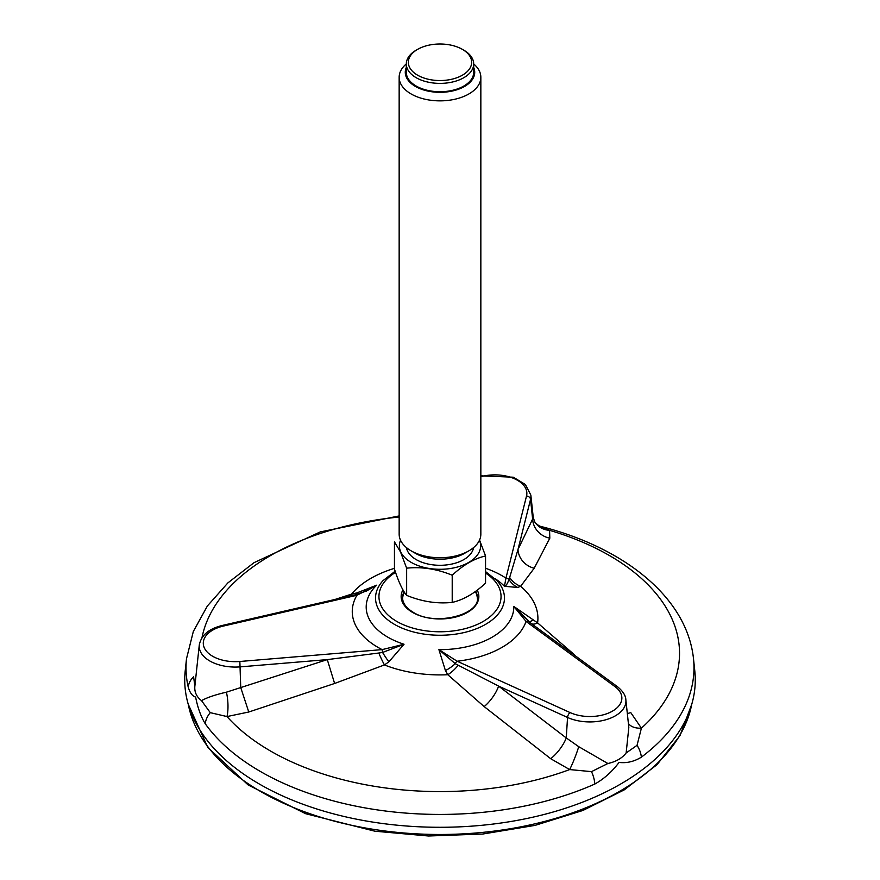 <?xml version="1.0" encoding="UTF-8"?>
<svg xmlns="http://www.w3.org/2000/svg" width="880" height="880" viewBox="0 0 880 880"><rect width="100%" height="100%" fill="white"/><g stroke="black" fill="none" stroke-linecap="round" stroke-linejoin="round"><path stroke-width="1.32" d="M473.561 547.613A33.693 19.459 180 0 1 442.871 565.224A33.693 19.459 180 0 1 407.451 550.869A33.693 19.459 180 0 1 406.439 547.613M479.457 540.254A40.623 23.452 180 0 1 450.098 568.557A40.623 23.452 180 0 1 400.752 551.914A40.623 23.452 180 0 1 400.543 540.254A40.843 23.584 180 0 1 399.157 534.171L399.157 77.286A40.843 23.584 0 0 0 400.543 83.391A40.843 23.584 0 0 0 445.335 100.661A40.843 23.584 0 0 0 480.843 77.286A40.843 23.584 0 0 0 479.457 71.181A40.843 23.584 0 0 0 473.693 63.954A33.693 19.459 0 0 0 472.549 58.905A33.693 19.459 0 0 0 463.826 50.182L462.385 49.357A31.658 18.271 0 0 0 417.615 49.357A31.658 18.271 0 0 0 431.805 79.926A31.658 18.271 0 0 0 470.58 57.541A31.658 18.271 0 0 0 462.385 49.357M480.843 77.286L480.843 534.171A40.843 23.584 180 0 1 468.886 550.836L464.552 553.344A34.716 20.042 180 0 1 415.448 553.344L411.114 550.836A40.843 23.584 180 0 1 400.543 540.265M406.648 568.172L400.543 552.046L394.449 541.871L394.449 569.063C398.508 581.713 402.578 590.48 406.648 595.364L406.648 568.172C421.806 566.61 436.986 568.953 452.21 575.223C463.298 564.905 474.419 558.492 485.551 555.962L479.556 540.056M485.551 555.962L485.551 583.154C474.463 593.472 463.342 599.885 452.21 602.404C437.052 603.977 421.872 601.623 406.648 595.364M477.389 598.411A37.411 21.604 0 0 0 476.916 595.65A38.39 38.39 0 0 0 475.453 591.47M404.294 592.086A38.39 38.39 0 0 0 403.084 595.65A37.411 21.604 0 0 0 402.611 598.411M452.21 602.404L452.21 575.223M468.886 550.836A40.843 23.584 180 0 1 411.114 550.836M417.615 49.357L416.174 50.182A33.693 19.459 0 0 0 406.307 63.943A40.843 23.584 0 0 0 399.157 77.286M406.307 67.452A34.716 20.042 0 0 0 440 92.323A34.716 20.042 0 0 0 473.693 67.452M407.451 77.319A33.693 19.459 180 0 1 406.307 72.281L406.307 63.943A33.693 19.459 0 0 0 407.451 68.981A33.693 19.459 0 0 0 444.4 83.226A33.693 19.459 0 0 0 473.693 63.943L473.693 72.281A33.693 19.459 180 0 1 444.4 91.564A33.693 19.459 180 0 1 407.451 77.319M477.411 597.751A37.411 21.604 0 0 0 477.4 597.102A37.411 21.604 0 0 0 475.706 591.283M404.063 591.723A37.411 21.604 0 0 0 402.6 597.102A37.411 21.604 0 0 0 402.589 597.751M352.055 595.529L351.571 594.11L356.906 592.889L376.64 585.2L356.917 595.265A4.081 1.232 -103 0 0 355.993 594.616L222.497 625.405C209 628.639 201.267 635.162 199.287 644.963A36.069 20.823 0 0 0 240.438 666.853L327.294 659.615L378.807 653.015L382.569 652.454L404.041 644.248L388.894 661.826L384.45 664.928A20.427 2.585 67.5 0 1 378.807 653.015M509.663 577.467L517.99 549.516L530.552 499.367A4.081 3.3 -165.9 0 0 526.526 495.99L505.956 578.127A4.081 3.3 -165.9 0 1 508.959 579.48L509.663 577.467A20.427 18.073 -136.1 0 0 520.63 586.311L517.671 587.466L504.449 586.289L505.956 578.127A87.736 50.655 0 0 0 485.551 568.249M530.926 623.282L513.788 606.419L537.603 622.886A20.427 7.744 -52.9 0 1 531.52 623.711M458.161 665.291A20.427 9.504 -45.6 0 1 447.799 674.729L445.423 670.56L438.911 649.649L457.127 661.221A4.081 2.068 114.5 0 0 455.257 663.696L498.608 686.114L567.545 717.464A36.069 20.823 0 0 0 606.606 719.543A36.069 20.823 0 0 0 625.856 699.82C625.713 695.53 622.897 691.152 617.419 686.675L528.429 621.445A20.427 4.95 -54.1 0 0 532.818 620.103M445.423 670.56A20.427 9.284 -36.2 0 0 455.257 663.696L438.911 649.649A73.799 42.603 0 0 0 513.788 606.419L526.053 621.423A87.736 50.655 0 0 1 457.127 661.221L570.064 712.569A31.999 18.469 0 0 0 612.491 711.117A31.999 18.469 0 0 0 614.999 686.631L526.053 621.423A4.081 2.618 -53.8 0 1 528.429 621.445M388.894 661.826A20.427 3.146 59.2 0 1 382.569 652.454L382.14 649.616L404.041 644.248A73.799 42.603 0 0 1 387.816 637.175A73.799 42.603 0 0 1 376.64 585.2L366.377 591.074M356.73 594.44A20.427 2.783 72.3 0 0 356.906 592.889M517.671 587.466A20.427 17.974 -118.3 0 1 508.959 579.48C507.54 583.693 506.033 585.959 504.449 586.289A73.799 42.603 0 0 0 495.132 578.721M550.704 758.714A20.427 7.018 127.9 0 0 566.258 737.924L578.732 746.68L607.882 763.51L591.514 771.639L569.668 769.571L550.704 758.714L484.176 706.607L447.799 674.729A97.911 56.529 180 0 1 384.45 664.928L334.609 683.474L327.294 659.615L240.735 687.566L248.765 712.008L226.996 716.562A20.427 6.083 85.9 0 0 226.413 692.175L240.735 687.566L239.855 661.485L382.14 649.616A87.736 50.655 0 0 1 356.917 595.265L223.41 626.054A31.999 18.469 0 0 0 204.38 647.988A31.999 18.469 0 0 0 239.855 661.485M484.176 706.607A20.427 7.359 126.7 0 0 498.608 686.114L566.258 737.924L567.545 717.464A4.081 2.068 114.5 0 1 570.064 712.569M334.609 683.474L248.765 712.008M210.265 712.657A20.427 15.411 -35.6 0 0 205.26 723.778C200.926 716.628 197.703 707.729 195.613 697.07C192.39 696.179 189.926 692.846 188.232 687.093A20.427 16.533 -12.9 0 1 193.6 676.753L194.854 686.246C194.337 692.065 196.57 696.861 201.542 700.645L210.265 712.657L226.996 716.562A239.536 138.292 0 0 0 569.668 769.571A20.427 2.31 111.2 0 0 578.732 746.68M628.397 723.481A20.427 12.771 -22.6 0 0 641.399 728.156L630.718 712.525A20.427 9.141 -43.3 0 1 627.33 713.548M480.843 475.838L513.315 477.213L525.393 484.495L530.849 495.099A36.069 20.823 0 0 1 530.552 499.367L532.62 519.057L517.99 549.516A20.427 18.854 -155.4 0 0 534.193 568.238L520.63 586.311A97.911 56.529 180 0 1 537.603 622.886L574.266 654.599A20.427 9.548 -44.2 0 1 573.848 654.731M530.849 495.099L533.225 517.209L532.62 519.057A20.427 19.03 -153.6 0 0 549.813 538.197L534.193 568.238M540.397 526.306L549.582 530.321A20.427 18.557 -29.3 0 1 534.468 521.312L533.225 517.209M607.882 763.51C615.978 761.75 622.061 758.23 626.142 752.961L637.043 745.349L641.399 728.156A239.536 138.292 0 0 0 549.582 530.321L549.813 538.197M335.016 599.456L351.571 594.11A97.911 56.529 180 0 1 394.449 568.348M201.542 700.645C206.943 697.576 215.226 694.76 226.413 692.175M626.142 752.961L628.826 727.474L625.856 699.82M591.514 771.639A20.427 10.164 66.1 0 1 594.814 784.047C604.065 778.855 612.15 771.639 619.058 762.41C626.67 763.345 634.095 761.607 641.344 757.185A20.427 13.222 -126.9 0 0 637.043 745.349M641.344 757.185A253.979 146.63 0 0 0 693.495 658.735L694.782 670.78A255.277 147.378 180 0 1 440 827.288A255.277 147.378 180 0 1 185.218 670.78L186.505 658.735A253.979 146.63 0 0 0 188.232 687.093M402.93 589.831A38.841 22.429 0 0 0 412.533 612.392A38.841 22.429 0 0 0 459.877 615.802A38.841 22.429 0 0 0 477.235 590.139M395.549 572.363A61.061 35.255 0 0 0 396.825 621.456A61.061 35.255 0 0 0 481.932 622.149A61.061 35.255 0 0 0 485.551 573.056M395.153 571.186L382.965 580.679A64.471 37.224 0 0 0 394.416 624.349A64.471 37.224 0 0 0 478.258 627.99A64.471 37.224 0 0 0 497.035 580.679L485.551 571.593M614.999 686.631A4.081 2.618 -53.8 0 1 617.419 686.675M223.41 626.054A4.081 1.232 -103 0 0 222.497 625.405M526.526 495.99A31.999 18.469 0 0 0 513.722 478.423A31.999 18.469 0 0 0 480.843 476.74M399.157 517.022A239.536 138.292 0 0 0 201.993 637.681M205.26 723.778A253.979 146.63 0 0 0 594.814 784.047M691.691 704.528A253.264 146.212 180 0 1 374.451 829.499A253.264 146.212 180 0 1 188.309 704.528M477.4 597.102C480.755 614.559 435.171 626.67 413.248 612.315C405.911 607.849 402.358 602.778 402.6 597.102M366.762 590.887L355.993 594.616M199.287 644.963L194.854 686.268M693.495 658.735C687.082 597.454 624.085 547.503 540.397 526.328L539.308 525.921C536.316 523.886 534.699 522.357 534.468 521.312M399.157 515.922L320.21 531.927L254.001 562.683L227.865 582.912L207.383 605.979L193.325 631.488L186.505 658.735M691.79 704.154L679.998 735.603L657.074 764.61L624.184 789.91L582.879 810.469L535.007 825.396L482.768 834.031L428.56 836L374.88 831.204L305.536 813.67L248.149 784.96L207.779 747.428L188.21 704.154"/></g></svg>
